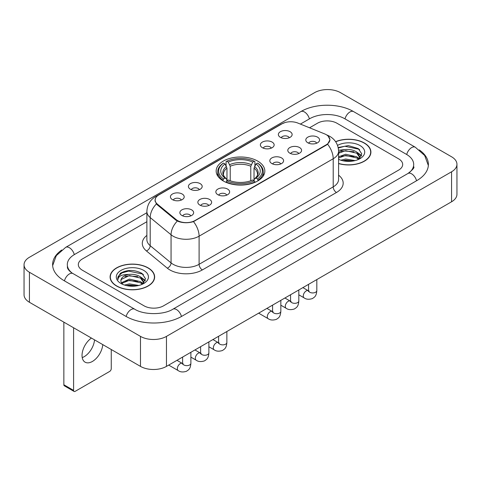<?xml version="1.0" encoding="UTF-8"?>
<svg xmlns="http://www.w3.org/2000/svg" width="481" height="481" viewBox="0 0 481 481"><rect width="100%" height="100%" fill="white"/><g stroke="black" fill="none" stroke-linecap="round" stroke-linejoin="round"><path stroke-width="0.72" d="M257.708 161.099A24.339 14.051 0 0 0 231.187 158.051A24.339 14.051 0 0 0 216.161 171.038A24.339 14.051 0 0 0 223.292 180.97A24.339 14.051 0 0 0 249.813 184.019A24.339 14.051 0 0 0 264.839 171.038A24.339 14.051 0 0 0 257.708 161.099M262.385 147.715A6.89 3.974 180 0 1 261.021 146.585A6.89 3.974 180 0 1 263.299 141.642A6.89 3.974 180 0 1 272.126 142.087A6.89 3.974 180 0 1 273.497 146.585A6.89 3.974 180 0 1 262.385 147.715M271.29 148.124A4.131 2.387 0 0 0 270.178 146.964A4.131 2.387 0 0 0 266.107 146.356A4.131 2.387 0 0 0 263.227 148.124M190.428 189.255A6.89 3.974 180 0 1 189.063 188.131A6.89 3.974 180 0 1 191.342 183.189A6.89 3.974 180 0 1 200.168 183.634A6.89 3.974 180 0 1 201.539 188.131A6.89 3.974 180 0 1 190.428 189.255M199.332 189.67A4.131 2.387 0 0 0 198.22 188.51A4.131 2.387 0 0 0 194.15 187.903A4.131 2.387 0 0 0 191.27 189.67M172.439 199.645A6.89 3.974 180 0 1 171.074 198.521A6.89 3.974 180 0 1 173.352 193.578A6.89 3.974 180 0 1 182.179 194.017A6.89 3.974 180 0 1 183.55 198.521A6.89 3.974 180 0 1 172.439 199.645M181.343 200.054A4.131 2.387 0 0 0 180.231 198.893A4.131 2.387 0 0 0 176.16 198.286A4.131 2.387 0 0 0 173.274 200.054M280.375 137.326A6.89 3.974 180 0 1 279.01 136.201A6.89 3.974 180 0 1 281.289 131.259A6.89 3.974 180 0 1 290.115 131.704A6.89 3.974 180 0 1 291.486 136.201A6.89 3.974 180 0 1 280.375 137.326M289.279 137.74A4.131 2.387 0 0 0 288.167 136.574A4.131 2.387 0 0 0 284.097 135.973A4.131 2.387 0 0 0 281.217 137.74M289.827 153.168A6.89 3.974 180 0 1 288.456 152.044A6.89 3.974 180 0 1 290.74 147.102A6.89 3.974 180 0 1 299.567 147.547A6.89 3.974 180 0 1 300.932 152.044A6.89 3.974 180 0 1 289.827 153.168M298.725 153.583A4.131 2.387 0 0 0 297.619 152.417A4.131 2.387 0 0 0 293.548 151.816A4.131 2.387 0 0 0 290.662 153.583M271.837 163.552A6.89 3.974 180 0 1 270.466 162.428A6.89 3.974 180 0 1 272.751 157.485A6.89 3.974 180 0 1 281.577 157.93A6.89 3.974 180 0 1 282.942 162.428A6.89 3.974 180 0 1 271.837 163.552M280.736 163.967A4.131 2.387 0 0 0 279.629 162.806A4.131 2.387 0 0 0 275.559 162.199A4.131 2.387 0 0 0 272.673 163.967M217.869 194.715A6.89 3.974 180 0 1 216.498 193.59A6.89 3.974 180 0 1 218.783 188.642A6.89 3.974 180 0 1 227.609 189.087A6.89 3.974 180 0 1 228.974 193.59A6.89 3.974 180 0 1 217.869 194.715M226.767 195.124A4.131 2.387 0 0 0 225.661 193.963A4.131 2.387 0 0 0 221.591 193.356A4.131 2.387 0 0 0 218.705 195.124M199.88 205.098A6.89 3.974 180 0 1 198.509 203.974A6.89 3.974 180 0 1 200.793 199.032A6.89 3.974 180 0 1 209.62 199.477A6.89 3.974 180 0 1 210.985 203.974A6.89 3.974 180 0 1 199.88 205.098M208.778 205.513A4.131 2.387 0 0 0 207.672 204.347A4.131 2.387 0 0 0 203.601 203.746A4.131 2.387 0 0 0 200.715 205.513M181.89 215.488A6.89 3.974 180 0 1 180.519 214.358A6.89 3.974 180 0 1 182.804 209.415A6.89 3.974 180 0 1 191.63 209.86A6.89 3.974 180 0 1 192.995 214.358A6.89 3.974 180 0 1 181.89 215.488M190.789 215.897A4.131 2.387 0 0 0 189.682 214.736A4.131 2.387 0 0 0 185.612 214.129A4.131 2.387 0 0 0 182.726 215.897M307.816 142.785A6.89 3.974 180 0 1 306.451 141.654A6.89 3.974 180 0 1 308.73 136.712A6.89 3.974 180 0 1 317.556 137.157A6.89 3.974 180 0 1 318.921 141.654A6.89 3.974 180 0 1 307.816 142.785M316.72 143.194A4.131 2.387 0 0 0 315.608 142.033A4.131 2.387 0 0 0 311.538 141.426A4.131 2.387 0 0 0 308.652 143.194M324.573 133.862A12.398 7.161 180 0 1 326.226 134.662A12.398 7.161 180 0 1 329.858 139.724A12.398 7.161 180 0 1 326.226 144.787L195.039 220.526A12.398 7.161 180 0 1 176.112 219.57L157.389 204.136A12.398 7.161 180 0 1 155.153 200.03A12.398 7.161 180 0 1 158.784 194.967L281.95 123.857A12.398 7.161 180 0 1 297.835 123.052L324.573 133.862M338.588 163.576A22.27 12.861 0 0 0 370.905 152.098A22.27 12.861 0 0 0 364.382 143.007A22.27 12.861 0 0 0 335.606 141.673M148.118 267.869A22.27 12.861 0 0 0 123.845 265.079A22.27 12.861 0 0 0 110.095 276.96A22.27 12.861 0 0 0 116.618 286.051A22.27 12.861 0 0 0 140.891 288.84A22.27 12.861 0 0 0 154.641 276.96A22.27 12.861 0 0 0 148.118 267.869M110.323 278.12A22.27 12.861 0 0 0 110.245 278.457M328.084 136.033L330.02 139.652L327.591 144.192L326.389 145.064L193.482 221.621C188.564 223.1 183.652 223.1 178.74 221.621L175.95 220.208L157.227 204.774L156.397 203.926L154.99 200.355L155.622 198.07M144.059 305.832A13.775 7.955 0 0 0 163.54 305.832L398.641 170.1A13.775 7.955 0 0 0 402.675 164.472A13.775 7.955 0 0 0 398.641 158.85L336.94 123.226A13.775 7.955 0 0 0 317.46 123.226L309.554 127.79L317.46 123.226A13.775 7.955 0 0 1 336.94 123.226L398.641 158.85A13.775 7.955 0 0 1 402.675 164.472A13.775 7.955 0 0 1 398.641 170.1L163.54 305.832A13.775 7.955 0 0 1 144.059 305.832L82.359 270.208L144.059 305.832M146.879 221.711L82.359 258.964A13.775 7.955 0 0 0 78.325 264.586A13.775 7.955 0 0 0 82.359 270.208A13.775 7.955 0 0 1 78.325 264.586A13.775 7.955 0 0 1 82.359 258.964L146.879 221.711M154.485 278.457A22.27 12.861 0 0 0 154.413 278.12M370.755 153.601A22.27 12.861 0 0 0 370.677 153.259M338.588 163.426A22.042 12.728 0 0 0 370.677 152.098A22.042 12.728 0 0 0 364.219 143.104A22.042 12.728 0 0 0 335.69 141.799M340.795 160.203L345.659 159.013L355.098 160.594M342.7 160.726L345.659 160.203L353.12 161.009M338.588 156.824L345.659 154.251L356.752 156.758L359.115 159.013M338.588 158.015L345.659 155.441L356.752 157.948L358.495 159.427M338.558 150.228L345.021 149.555A11.478 6.626 0 0 0 338.588 152.639M345.021 149.555C349.428 149.098 353.337 149.91 356.752 151.996L360.113 157.287L360.035 158.159M338.588 153.253L345.659 150.679L356.752 153.186L360.077 157.882M338.588 159.109L339.081 159.566M338.588 159.343A16.071 9.277 0 0 0 359.998 158.664A16.071 9.277 0 0 0 359.998 145.539A16.071 9.277 0 0 0 337.536 145.388M358.688 159.337L361.778 153.902L358.255 148.557L348.316 145.593L338.167 147.523M338.275 148.034L344.847 146.242L358.982 149.218L359.674 149.693M341.294 151.659L344.847 151.004L353.932 151.768M358.862 153.902L361.411 156.042M341.294 156.421L344.847 155.766L353.932 156.529M358.862 158.664L359.235 158.91M343.007 160.792L344.847 160.528L352.946 161.039M357.503 152.543L361.562 155.616M357.503 157.305L359.614 158.58M116.781 285.961A22.042 12.728 0 0 0 140.801 288.72A22.042 12.728 0 0 0 154.413 276.96A22.042 12.728 0 0 0 147.956 267.959A22.042 12.728 0 0 0 123.93 265.199A22.042 12.728 0 0 0 110.323 276.96A22.042 12.728 0 0 0 116.781 285.961M124.531 285.059L129.395 283.874L138.835 285.455M126.431 285.582L129.395 285.065L136.857 285.87M121.434 282.732L129.395 279.112L140.488 281.619L142.845 283.874M121.831 283.381L129.395 280.303L140.488 282.81L142.232 284.289M142.424 284.199L145.515 278.764L141.991 273.418C134.433 269.516 127.231 269.474 120.376 273.286L117.731 278.132L117.983 279.689C118.128 276.196 121.723 274.441 128.758 274.417A11.478 6.626 0 0 0 120.887 280.712A11.478 6.626 0 0 0 121.446 282.75L122.817 284.421M128.758 274.417C133.159 273.954 137.073 274.771 140.488 276.858L143.849 282.149L143.765 283.02M120.887 280.838L121.278 279.431L129.395 275.541L140.488 278.048L143.813 282.738M143.735 270.4A16.071 9.277 0 0 0 121.002 270.4A16.071 9.277 0 0 0 121.002 283.519A16.071 9.277 0 0 0 143.735 283.519A16.071 9.277 0 0 0 143.735 270.4M117.731 278.24L118.23 276.28L122.018 272.889L128.577 271.098L142.719 274.08L143.404 274.555M125.03 276.521L128.577 275.86L137.668 276.629M142.592 278.764L145.148 280.898M125.03 281.283L128.577 280.621L137.668 281.391M142.592 283.525L142.971 283.772M126.737 285.654L128.577 285.383L136.682 285.9M141.24 277.405L145.292 280.477M141.24 282.167L143.344 283.441M222.853 180.712L223.503 178.974A21.861 12.62 0 0 1 223.503 163.095L225.006 163.967A19.745 11.4 0 0 0 225.006 178.102L226.491 178.95L226.972 180.718M226.972 179.996L226.972 168.128L225.006 163.967M226.1 165.849L226.1 161.598L226.749 161.225A21.861 12.62 0 0 1 254.251 161.225L252.747 162.091A19.745 11.4 0 0 0 228.253 162.091L230.219 166.252L230.219 180.766M250.781 180.766L250.781 166.252L252.747 162.091M226.1 181.974A22.775 13.149 0 0 0 254.9 181.974L254.251 180.844A21.861 12.62 0 0 1 226.749 180.844L226.1 182.365M254.9 182.365L254.9 181.974M223.503 163.095L222.853 163.468A22.775 13.149 0 0 0 217.725 171.783A22.775 13.149 0 0 0 222.853 180.098M254.251 161.225L254.9 161.598L254.9 165.849M226.749 180.844L228.253 179.978A19.745 11.4 0 0 0 252.747 179.978L254.251 180.844M225.006 178.102L223.503 178.974M228.253 162.091L226.749 161.225M226.491 166.522A17.665 10.197 0 0 0 226.491 178.95L226.575 179.004C224.068 176.575 223.046 174.928 223.509 174.062A16.991 9.812 0 0 1 226.972 168.128M258.147 180.098A22.775 13.149 0 0 0 263.275 171.783A22.775 13.149 0 0 0 258.147 163.468L257.497 163.095A21.861 12.62 0 0 1 257.497 178.974L258.147 180.712M257.497 178.974L255.994 178.102A19.745 11.4 0 0 0 255.994 163.967L257.497 163.095M255.994 163.967L254.028 168.128L254.028 179.996L254.509 178.95L255.994 178.102M254.028 168.128A16.991 9.812 0 0 1 257.491 174.062C257.954 174.934 256.932 176.581 254.425 179.004L254.509 178.95A17.665 10.197 0 0 0 254.509 166.522M254.028 180.718L254.028 179.996M94.529 339.857A14.695 8.484 -60 0 1 84.187 356.68A14.695 8.484 -60 0 1 82.221 357.599M91.438 338.071A14.695 8.484 120 0 0 82.648 351.028A14.695 8.484 120 0 0 85.077 362.169A14.695 8.484 120 0 0 92.424 361.441A14.695 8.484 120 0 0 102.772 344.612M73.593 390.386A2.297 1.323 120 0 0 74.068 391.438L64.328 385.81A2.297 1.323 -60 0 1 63.853 384.758L73.593 390.386L73.593 327.765M63.853 322.144L63.853 384.758M74.068 391.438A2.297 1.323 120 0 0 75.216 391.324L109.638 371.452A2.297 1.323 120 0 0 111.261 368.638L111.261 349.513M409.115 172.763A24.796 14.316 0 0 0 413.696 164.472A24.796 14.316 0 0 0 406.433 154.347L344.739 118.729A24.796 14.316 0 0 0 309.668 118.729L300.391 124.086M146.879 212.716L74.567 254.461A24.796 14.316 0 0 0 67.304 264.586A24.796 14.316 0 0 0 71.885 272.877M140.488 336.387A18.368 10.606 0 0 0 166.462 336.387L451.569 171.783A18.368 10.606 0 0 0 456.95 164.286A18.368 10.606 0 0 0 451.569 156.788L340.512 92.671A18.368 10.606 0 0 0 314.538 92.671L29.431 257.275A18.368 10.606 0 0 0 24.05 264.772A18.368 10.606 0 0 0 29.431 272.27L140.488 336.387L140.488 366.39A18.368 10.606 0 0 0 166.462 366.39L451.569 201.779A18.368 10.606 0 0 0 456.95 194.282L456.95 164.286M24.05 264.772L24.05 294.769A18.368 10.606 0 0 0 29.431 302.272L140.488 366.39M61.742 250.006A39.496 22.799 0 0 0 52.609 264.586A39.496 22.799 0 0 0 64.177 280.712L125.872 316.33A39.496 22.799 0 0 0 181.728 316.33L416.823 180.597A39.496 22.799 0 0 0 428.391 164.472A39.496 22.799 0 0 0 419.258 149.892M157.389 204.136L157.389 204.906M176.112 219.57L176.112 220.34M195.039 220.526L195.039 220.899M326.226 144.787L326.226 145.154M338.588 175.174A22.962 13.258 180 0 1 336.453 192.502L202.345 269.931A4.594 2.652 60 0 1 199.098 264.303L333.207 186.875A18.368 10.606 0 0 0 338.588 179.377L338.588 151.256A18.368 10.606 180 0 1 333.207 158.754A16.071 9.277 -120 0 0 327.591 144.192M202.345 269.931A22.962 13.258 180 0 1 169.871 269.931A22.962 13.258 180 0 1 167.298 268.157L146.44 250.956A22.962 13.258 180 0 1 146.879 235.401M173.118 264.303A18.368 10.606 0 0 0 199.098 264.303L199.098 236.183A18.368 10.606 180 0 1 173.118 236.183A18.368 10.606 180 0 1 171.062 234.764L150.198 217.562A18.368 10.606 180 0 1 146.879 211.484L146.879 239.604A18.368 10.606 0 0 0 150.198 245.689L171.062 262.891A18.368 10.606 0 0 0 173.118 264.303M338.588 151.256C338.275 144.649 335.377 139.7 329.882 136.4L327.561 135.269A16.071 7.528 112 0 0 326.876 135.071M193.482 221.621A16.071 9.277 60 0 1 199.098 236.183L333.207 158.754L333.207 186.875A4.594 2.652 60 0 0 336.453 192.502M157.317 195.983A16.071 9.277 -120 0 0 155.585 196.627C150.09 199.928 147.186 204.876 146.879 211.484M155.585 196.627L280.766 124.357A16.071 9.277 60 0 1 281.98 123.839M156.397 203.926A16.071 10.75 129.5 0 0 150.198 217.562L150.198 245.689A4.594 3.072 -50.5 0 1 146.44 250.956M177.321 221.062A16.071 10.75 129.5 0 0 171.062 234.764L171.062 262.891A4.594 3.072 -50.5 0 1 167.298 268.157M250.781 166.252A16.991 9.812 0 0 0 230.219 166.252M251.262 164.646A17.665 10.197 0 0 0 229.738 164.646M316.817 279.581L316.817 290.554A4.131 2.387 180 0 1 315.422 292.346A4.131 2.387 180 0 1 309.764 292.244A4.131 2.387 180 0 1 308.555 290.554L308.423 291.444L308.79 291.143M316.817 290.554C316.348 296.38 314.67 297.005 312.361 298.593C308.946 299.651 306.199 299.416 304.124 297.883A4.131 2.387 -60 0 1 303.493 294.57A4.131 2.387 -60 0 1 306.193 290.927A4.131 2.387 -60 0 1 306.373 290.831A4.131 2.387 -60 0 1 308.261 290.722L309.097 291.053M298.827 289.965L298.827 300.938A4.131 2.387 180 0 1 297.432 302.729A4.131 2.387 180 0 1 291.775 302.627A4.131 2.387 180 0 1 290.566 300.938L290.428 301.834L290.801 301.527M298.827 300.938C298.358 306.77 296.681 307.389 294.372 308.982C290.957 310.041 288.209 309.8 286.135 308.267A4.131 2.387 -60 0 1 285.504 304.954A4.131 2.387 -60 0 1 288.203 301.316A4.131 2.387 -60 0 1 288.384 301.214A4.131 2.387 -60 0 1 290.265 301.112L291.107 301.443M280.838 300.354L280.838 311.327A4.131 2.387 180 0 1 279.437 313.113A4.131 2.387 180 0 1 273.785 313.011A4.131 2.387 180 0 1 272.571 311.327L272.438 312.217L272.811 311.91M280.838 311.327C280.369 317.153 278.691 317.779 276.383 319.366C272.967 320.424 270.22 320.19 268.145 318.656A4.131 2.387 -60 0 1 267.514 315.344A4.131 2.387 -60 0 1 270.214 311.7A4.131 2.387 -60 0 1 270.394 311.604A4.131 2.387 -60 0 1 272.276 311.496L273.118 311.826M226.87 331.511L226.87 342.484A4.131 2.387 180 0 1 225.469 344.276A4.131 2.387 180 0 1 219.817 344.174A4.131 2.387 180 0 1 218.602 342.484L218.47 343.38L218.843 343.073M226.87 342.484C226.401 348.31 224.723 348.935 222.414 350.529C218.999 351.581 216.252 351.346 214.177 349.813A4.131 2.387 -60 0 1 213.546 346.5A4.131 2.387 -60 0 1 216.246 342.857A4.131 2.387 -60 0 1 216.426 342.761A4.131 2.387 -60 0 1 218.308 342.652L219.15 342.989M208.88 341.895L208.88 352.874A4.131 2.387 180 0 1 207.479 354.659A4.131 2.387 180 0 1 201.828 354.557A4.131 2.387 180 0 1 200.613 352.874L200.481 353.763L200.854 353.457M208.88 352.874C208.411 358.7 206.734 359.319 204.425 360.912C201.01 361.971 198.262 361.73 196.188 360.197A4.131 2.387 -60 0 1 195.551 356.89A4.131 2.387 -60 0 1 198.256 353.246A4.131 2.387 -60 0 1 198.437 353.144A4.131 2.387 -60 0 1 200.318 353.042L201.16 353.373M190.891 352.284L190.891 363.257A4.131 2.387 180 0 1 189.49 365.049A4.131 2.387 180 0 1 183.838 364.947A4.131 2.387 180 0 1 182.624 363.257L182.491 364.147L182.864 363.846M190.891 363.257C190.422 369.083 188.744 369.709 186.43 371.302C183.02 372.354 180.273 372.12 178.198 370.586A4.131 2.387 -60 0 1 177.561 367.274A4.131 2.387 -60 0 1 180.267 363.63A4.131 2.387 -60 0 1 180.447 363.534A4.131 2.387 -60 0 1 182.329 363.426L183.171 363.756M181.451 316.486A7.347 4.245 -120 0 0 172.853 309.217C163.823 315.061 143.777 315.061 134.74 309.217L73.046 273.599C72.312 273.328 68.735 270.887 67.611 268.302L67.304 266.835M126.148 316.486A7.347 4.245 -60 0 1 131.066 309.584A7.347 4.245 -60 0 1 134.74 309.217M64.454 280.868A7.347 4.245 -60 0 1 69.372 273.96A7.347 4.245 -60 0 1 73.046 273.599M52.651 265.62L56.307 255.627L65.699 247.348A7.347 4.245 60 0 1 74.29 254.623M65.699 247.348L300.799 111.616A7.347 4.245 60 0 1 309.391 118.891M300.799 111.616C315.127 103.09 339.273 103.09 353.607 111.616A7.347 4.245 120 0 0 349.934 111.983A7.347 4.245 120 0 0 345.015 118.891M428.349 165.506L424.693 155.519L415.301 147.234A7.347 4.245 120 0 0 411.628 147.601A7.347 4.245 120 0 0 406.71 154.509M416.546 180.754A7.347 4.245 -120 0 0 407.954 173.485L172.853 309.217M166.462 366.39L166.462 336.387M29.431 302.272L29.431 272.27M451.569 201.779L451.569 171.783M155.153 200.03L155.153 201.551M329.858 139.724L329.858 140.819M280.766 124.357L284.962 122.577M327.561 135.269L326.563 134.866M370.677 153.944L370.677 152.098M360.113 158.075L360.113 157.287M154.413 278.8L154.413 276.96M143.849 282.93L143.849 282.149M110.323 278.8L110.323 276.96M217.725 175.986L217.725 171.783M263.275 175.986L263.275 171.783M304.124 297.883L298.827 294.823M308.555 284.349L308.555 290.554M308.261 290.722L302.886 287.626M286.135 308.267L280.838 305.213M290.566 294.739L290.566 300.938M290.265 301.112L284.896 298.01M268.145 318.656L258.64 313.167M272.571 305.122L272.571 311.327M272.276 311.496L266.907 308.393M214.177 349.813L208.88 346.759M218.602 336.285L218.602 342.484M218.308 342.652L212.939 339.556M196.188 360.197L190.891 357.142M200.613 346.669L200.613 352.874M200.318 353.042L194.949 349.94M178.198 370.586L168.693 365.097M182.624 357.058L182.624 363.257M182.329 363.426L176.96 360.329M413.696 166.721C414.718 167.466 412.806 169.721 407.954 173.485M353.607 111.616L415.301 147.234"/></g></svg>
